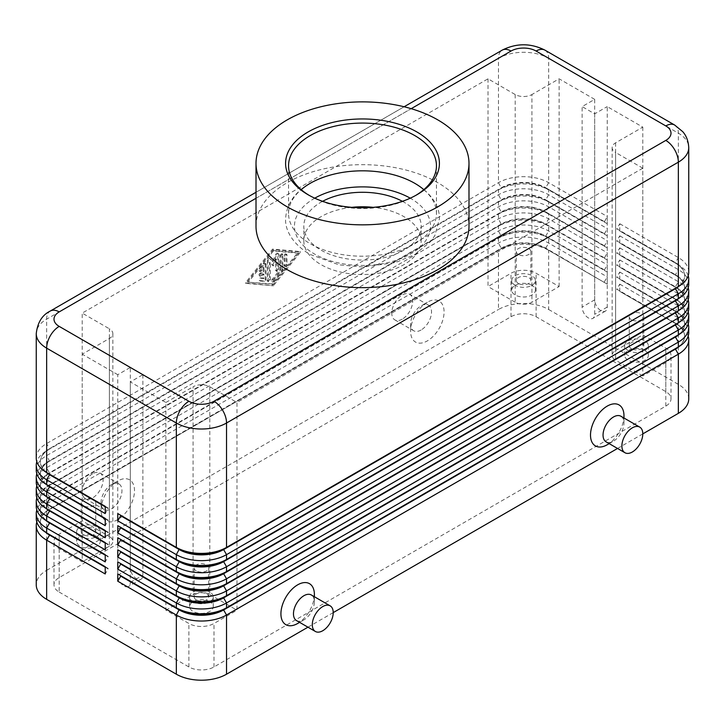 <?xml version="1.0" encoding="UTF-8"?>
<svg xmlns="http://www.w3.org/2000/svg" width="725" height="725" viewBox="0 0 725 725"><rect width="100%" height="100%" fill="white"/><g stroke="black" fill="none" stroke-linecap="round" stroke-linejoin="round"><path stroke-width="0.54" stroke-dasharray="3.62 2.72" d="M36.25 518.42A35.498 20.49 180 0 1 46.645 503.92L498.465 243.074A35.498 20.49 180 0 1 523.568 237.066A35.498 20.49 180 0 1 548.662 243.074L607.233 276.887L607.233 284.127L548.662 250.315A35.498 20.49 0 0 0 523.568 244.316A35.498 20.49 0 0 0 498.465 250.315L501.392 248.63A31.356 18.107 180 0 1 523.568 243.328A31.356 18.107 180 0 1 545.735 248.63L604.306 282.442L545.735 248.14A31.356 18.107 0 0 0 523.568 242.839A31.356 18.107 0 0 0 501.392 248.14L49.572 508.995A31.356 18.107 0 0 0 40.392 521.801A31.356 18.107 0 0 0 49.536 534.57M36.25 506.34A35.498 20.49 180 0 1 46.645 491.849L498.465 230.994A35.498 20.49 180 0 1 523.568 224.995A35.498 20.49 180 0 1 548.662 230.994L607.233 264.806L607.233 272.056L548.662 238.244L548.662 243.074L545.735 248.14L548.662 250.315L548.662 309.493A35.498 20.49 0 0 0 523.568 303.494A35.498 20.49 0 0 0 498.465 309.493L498.465 250.315L46.645 511.17A35.498 20.49 0 0 0 36.812 522.036M45.621 532.286A31.356 18.107 180 0 1 40.392 522.281A31.356 18.107 180 0 1 49.572 509.476L46.645 511.17L46.645 570.348A35.498 20.49 0 0 0 36.25 584.839M46.645 511.17L501.392 248.63L498.465 243.074L498.465 238.244L501.392 236.549A31.356 18.107 180 0 1 523.568 231.248A31.356 18.107 180 0 1 545.735 236.549L604.306 270.362L607.233 264.806M604.306 269.881L545.735 236.069A31.356 18.107 0 0 0 523.568 230.767A31.356 18.107 0 0 0 501.392 236.069L49.572 496.924A31.356 18.107 0 0 0 40.392 509.72A31.356 18.107 0 0 0 49.536 522.498M36.25 494.26A35.498 20.49 180 0 1 46.645 479.769L498.465 218.914A35.498 20.49 180 0 1 523.568 212.914A35.498 20.49 180 0 1 548.662 218.914L607.233 252.735L607.233 259.976L548.662 226.164L548.662 230.994L545.735 236.069L548.662 238.244A35.498 20.49 0 0 0 523.568 232.236A35.498 20.49 0 0 0 498.465 238.244L46.645 499.09A35.498 20.49 0 0 0 36.812 509.965M45.621 520.215A31.356 18.107 180 0 1 40.392 510.201A31.356 18.107 180 0 1 49.572 497.404L501.392 236.549L498.465 230.994L498.465 226.164L501.392 224.469A31.356 18.107 180 0 1 523.568 219.167A31.356 18.107 180 0 1 545.735 224.469L604.306 258.29L607.233 252.735M49.572 497.404L46.645 499.09L49.572 497.404L46.645 491.849L46.645 487.019A35.498 20.49 0 0 0 36.812 497.885M604.306 257.801L545.735 223.989A31.356 18.107 0 0 0 523.568 218.687A31.356 18.107 0 0 0 501.392 223.989L49.572 484.844A31.356 18.107 0 0 0 40.392 497.64A31.356 18.107 0 0 0 49.536 510.418M45.621 496.063A31.356 18.107 180 0 1 40.392 486.049A31.356 18.107 180 0 1 49.572 473.253L498.465 214.083A35.498 20.49 0 0 1 523.568 208.084A35.498 20.49 0 0 1 548.662 214.083L548.662 218.914L545.735 223.989L548.662 226.164A35.498 20.49 0 0 0 523.568 220.164A35.498 20.49 0 0 0 498.465 226.164L46.645 487.019L501.392 224.469L498.465 218.914L498.465 214.083L501.392 212.398A31.356 18.107 180 0 1 523.568 207.096A31.356 18.107 180 0 1 545.735 212.398L604.306 246.21L607.233 240.655L607.233 247.905L545.735 211.908A31.356 18.107 0 0 0 523.568 206.607A31.356 18.107 0 0 0 501.392 211.908L49.572 472.763A31.356 18.107 0 0 0 40.392 485.569A31.356 18.107 0 0 0 49.536 498.347M45.621 508.134A31.356 18.107 180 0 1 40.392 498.129A31.356 18.107 180 0 1 49.572 485.324L46.645 479.769L46.645 474.938A35.498 20.49 0 0 0 36.812 485.813M36.25 482.188A35.498 20.49 180 0 1 46.645 467.698L498.465 206.843A35.498 20.49 180 0 1 523.568 200.834A35.498 20.49 180 0 1 548.662 206.843L607.233 240.655M46.645 474.938L501.392 212.398L498.465 206.843L498.465 202.012L501.392 200.317A31.356 18.107 180 0 1 523.568 195.016A31.356 18.107 180 0 1 545.735 200.317L604.306 234.13L607.233 228.574L607.233 235.824L545.735 199.837A31.356 18.107 0 0 0 523.568 194.536A31.356 18.107 0 0 0 501.392 199.837L49.572 460.692A31.356 18.107 0 0 0 40.392 473.488A31.356 18.107 0 0 0 49.536 486.267M36.25 470.108A35.498 20.49 180 0 1 46.645 455.617L498.465 194.762A35.498 20.49 180 0 1 523.568 188.763A35.498 20.49 180 0 1 548.662 194.762L607.233 228.574M604.306 245.73L545.735 211.908L548.662 206.843L548.662 202.012A35.498 20.49 0 0 0 523.568 196.004A35.498 20.49 0 0 0 498.465 202.012L46.645 462.867A35.498 20.49 0 0 0 36.812 473.733M45.621 483.983A31.356 18.107 180 0 1 40.392 473.978A31.356 18.107 180 0 1 49.572 461.173L501.392 200.317L498.465 194.762L498.465 189.932L501.392 188.246A31.356 18.107 180 0 1 523.568 182.936A31.356 18.107 180 0 1 545.735 188.246L604.306 222.058L607.233 216.503L607.233 223.744L545.735 187.757A31.356 18.107 0 0 0 523.568 182.455A31.356 18.107 0 0 0 501.392 187.757L49.572 448.612A31.356 18.107 0 0 0 40.392 461.417A31.356 18.107 0 0 0 49.536 474.186M49.572 461.173L46.645 462.867L49.572 461.173L46.645 455.617L46.645 450.787A35.498 20.49 0 0 0 36.812 461.653M36.25 458.037A35.498 20.49 180 0 1 46.645 443.537L498.465 182.691A35.498 20.49 180 0 1 523.568 176.683A35.498 20.49 180 0 1 548.662 182.691L607.233 216.503M604.306 233.649L545.735 199.837L548.662 194.762L548.662 189.932A35.498 20.49 0 0 0 523.568 183.933A35.498 20.49 0 0 0 498.465 189.932L46.645 450.787L501.392 188.246L498.465 182.691L498.465 58.299L46.645 319.154A35.498 20.49 0 0 0 36.25 333.645M45.621 471.903A31.356 18.107 180 0 1 40.392 461.897A31.356 18.107 180 0 1 49.572 449.092L46.645 443.537L46.645 319.154A17.753 10.25 60 0 1 50.324 311.025M688.188 336.065A35.498 20.49 0 0 0 678.355 325.19L619.784 291.377L619.784 284.127L616.857 289.202L675.428 323.015A31.356 18.107 180 0 1 684.608 335.82A31.356 18.107 180 0 1 675.464 348.598M619.784 284.127L678.355 317.949A35.498 20.49 180 0 1 688.75 332.44M679.379 346.314A31.356 18.107 0 0 0 684.608 336.3A31.356 18.107 0 0 0 675.428 323.504L619.784 291.377M688.188 323.984A35.498 20.49 0 0 0 678.355 313.118L619.784 279.297L619.784 272.056L616.857 277.122L675.428 310.943A31.356 18.107 180 0 1 684.608 323.74A31.356 18.107 180 0 1 675.464 336.518M619.784 272.056L678.355 305.868A35.498 20.49 180 0 1 688.75 320.359M679.379 334.234A31.356 18.107 0 0 0 684.608 324.229A31.356 18.107 0 0 0 675.428 311.424L619.784 279.297M688.188 311.904A35.498 20.49 0 0 0 678.355 301.038L619.784 267.226L619.784 259.976L616.857 265.051L675.428 298.863A31.356 18.107 180 0 1 684.608 311.668A31.356 18.107 180 0 1 675.464 324.438M619.784 259.976L678.355 293.788A35.498 20.49 180 0 1 688.75 308.288M679.379 322.154A31.356 18.107 0 0 0 684.608 312.149A31.356 18.107 0 0 0 675.428 299.343L619.784 267.226M688.188 299.833A35.498 20.49 0 0 0 678.355 288.958L619.784 255.146L619.784 247.905L616.857 252.971L675.428 286.792A31.356 18.107 180 0 1 684.608 299.588A31.356 18.107 180 0 1 675.464 312.366M619.784 247.905L678.355 281.717A35.498 20.49 180 0 1 688.75 296.208M679.379 310.083A31.356 18.107 0 0 0 684.608 300.068A31.356 18.107 0 0 0 675.428 287.272L619.784 255.146M688.188 287.752A35.498 20.49 0 0 0 678.355 276.887L619.784 243.074L619.784 235.824L616.857 240.899L675.428 274.712A31.356 18.107 180 0 1 684.608 287.508A31.356 18.107 180 0 1 675.464 300.286M619.784 235.824L678.355 269.637A35.498 20.49 180 0 1 688.75 284.127M679.379 298.002A31.356 18.107 0 0 0 684.608 287.997A31.356 18.107 0 0 0 675.428 275.192L619.784 243.074M688.188 275.681A35.498 20.49 0 0 0 678.355 264.806L619.784 230.994L619.784 223.744L616.857 228.819L675.428 262.631A31.356 18.107 180 0 1 684.608 275.437A31.356 18.107 180 0 1 675.464 288.215M619.784 223.744L678.355 257.565A35.498 20.49 180 0 1 688.75 272.056M679.379 285.931A31.356 18.107 0 0 0 684.608 275.917A31.356 18.107 0 0 0 675.428 263.121L619.784 230.994M209.806 386.778L209.806 594.5A11.836 6.833 0 0 0 201.432 592.497A11.836 6.833 0 0 0 193.067 594.5L193.067 386.778A11.836 6.833 0 0 1 201.432 384.776A11.836 6.833 0 0 1 209.806 386.778L236.993 402.475L236.993 610.196L213.984 623.482A17.753 10.25 180 0 1 188.89 623.482L165.88 610.196L165.88 402.475L130.319 381.948L142.87 374.698L130.319 367.457L117.767 374.698L117.767 575.179A8.872 5.12 -120 0 0 121.637 584.105A8.872 5.12 -120 0 0 128.479 586.489A8.872 5.12 -120 0 0 130.319 582.42L130.319 381.948M612.136 147.664L612.136 355.386A11.836 6.833 0 0 0 614.619 359.573A11.836 6.833 0 0 0 615.597 360.216L615.597 152.495A11.836 6.833 0 0 1 612.136 147.664A11.836 6.833 0 0 1 615.597 142.834L642.794 127.129L607.233 106.602L607.233 307.074A8.872 5.12 60 0 1 605.393 311.143A8.872 5.12 60 0 1 598.56 308.759A8.872 5.12 60 0 1 594.681 299.833L594.681 99.361L582.13 106.602L594.681 113.852L607.233 106.602M615.597 142.834L615.597 350.556A11.836 6.833 0 0 0 612.136 355.386M112.864 333.645L112.864 541.367A11.836 6.833 0 0 0 109.403 536.527L109.403 328.815A11.836 6.833 0 0 1 112.864 333.645A11.836 6.833 0 0 1 109.403 338.475L82.206 354.172L82.206 561.893L59.196 548.607A17.753 10.25 180 0 1 54.003 541.367A17.753 10.25 180 0 1 55.109 537.796A17.753 10.25 180 0 1 59.196 534.117L82.206 520.831L109.403 536.527M109.403 338.475L109.403 546.197A11.836 6.833 0 0 0 112.864 541.367M515.194 94.531L515.194 302.243A11.836 6.833 0 0 0 523.568 304.246A11.836 6.833 0 0 0 531.933 302.243L531.933 94.531A11.836 6.833 0 0 1 523.568 96.525A11.836 6.833 0 0 1 515.194 94.531L488.007 78.826L82.206 313.109L109.403 328.815M83.339 534.669A7.277 4.196 180 0 1 81.209 531.697A7.277 4.196 180 0 1 85.695 527.818A7.277 4.196 180 0 1 93.625 528.733A7.277 4.196 180 0 1 95.754 531.697A7.277 4.196 180 0 1 91.268 535.585A7.277 4.196 180 0 1 83.339 534.669M83.339 505.688A7.277 4.196 180 0 1 81.209 502.715A7.277 4.196 180 0 1 85.695 498.836A7.277 4.196 180 0 1 93.625 499.743A7.277 4.196 180 0 1 95.754 502.715A7.277 4.196 180 0 1 91.268 506.594A7.277 4.196 180 0 1 83.339 505.688M96.851 536.527A11.836 6.833 0 0 0 83.955 535.05A11.836 6.833 0 0 0 76.651 541.367A11.836 6.833 0 0 0 80.113 546.197A11.836 6.833 0 0 0 93.008 547.674A11.836 6.833 0 0 0 100.313 541.367A11.836 6.833 0 0 0 96.851 536.527M80.113 536.527A11.836 6.833 180 0 1 76.651 531.697A11.836 6.833 180 0 1 79.134 527.51A11.836 6.833 180 0 1 96.851 526.867A11.836 6.833 180 0 1 100.313 531.697A11.836 6.833 180 0 1 93.008 538.013A11.836 6.833 180 0 1 80.113 536.527M631.375 348.689A7.277 4.196 180 0 1 629.246 345.725A7.277 4.196 180 0 1 633.732 341.837A7.277 4.196 180 0 1 641.661 342.753A7.277 4.196 180 0 1 643.791 345.725A7.277 4.196 180 0 1 639.305 349.604A7.277 4.196 180 0 1 631.375 348.689M631.375 319.707A7.277 4.196 180 0 1 629.246 316.734A7.277 4.196 180 0 1 633.732 312.856A7.277 4.196 180 0 1 641.661 313.771A7.277 4.196 180 0 1 643.791 316.734A7.277 4.196 180 0 1 639.305 320.613A7.277 4.196 180 0 1 631.375 319.707M644.888 350.556A11.836 6.833 0 0 0 631.992 349.069A11.836 6.833 0 0 0 624.687 355.386A11.836 6.833 0 0 0 628.149 360.216A11.836 6.833 0 0 0 641.045 361.693A11.836 6.833 0 0 0 648.349 355.386A11.836 6.833 0 0 0 644.888 350.556M628.149 350.556A11.836 6.833 180 0 1 624.687 345.725A11.836 6.833 180 0 1 631.992 339.409A11.836 6.833 180 0 1 644.888 340.895A11.836 6.833 180 0 1 645.866 341.529A11.836 6.833 180 0 1 648.349 345.725A11.836 6.833 180 0 1 641.045 352.033A11.836 6.833 180 0 1 628.149 350.556M196.294 599.883A7.277 4.196 180 0 1 194.164 596.911A7.277 4.196 180 0 1 198.65 593.032A7.277 4.196 180 0 1 206.58 593.947A7.277 4.196 180 0 1 208.709 596.911A7.277 4.196 180 0 1 204.223 600.798A7.277 4.196 180 0 1 196.294 599.883M196.294 570.901A7.277 4.196 180 0 1 194.164 567.929A7.277 4.196 180 0 1 198.65 564.05A7.277 4.196 180 0 1 206.58 564.956A7.277 4.196 180 0 1 208.709 567.929A7.277 4.196 180 0 1 204.223 571.808A7.277 4.196 180 0 1 196.294 570.901M209.806 601.741A11.836 6.833 0 0 0 196.91 600.264A11.836 6.833 0 0 0 189.606 606.571A11.836 6.833 0 0 0 193.067 611.411A11.836 6.833 0 0 0 205.963 612.888A11.836 6.833 0 0 0 213.268 606.571A11.836 6.833 0 0 0 209.806 601.741M193.067 601.741A11.836 6.833 180 0 1 189.606 596.911A11.836 6.833 180 0 1 196.91 590.603A11.836 6.833 180 0 1 209.806 592.08A11.836 6.833 180 0 1 213.268 596.911A11.836 6.833 180 0 1 205.963 603.227A11.836 6.833 180 0 1 193.067 601.741M518.42 283.475A7.277 4.196 180 0 1 516.291 280.512A7.277 4.196 180 0 1 520.777 276.633A7.277 4.196 180 0 1 528.706 277.539A7.277 4.196 180 0 1 530.836 280.512A7.277 4.196 180 0 1 526.35 284.39A7.277 4.196 180 0 1 518.42 283.475M518.42 254.493A7.277 4.196 180 0 1 516.291 251.521A7.277 4.196 180 0 1 520.777 247.642A7.277 4.196 180 0 1 528.706 248.557A7.277 4.196 180 0 1 530.836 251.521A7.277 4.196 180 0 1 526.35 255.408A7.277 4.196 180 0 1 518.42 254.493M531.933 285.342A11.836 6.833 0 0 0 519.037 283.856A11.836 6.833 0 0 0 511.732 290.172A11.836 6.833 0 0 0 515.194 295.002A11.836 6.833 0 0 0 528.09 296.48A11.836 6.833 0 0 0 535.394 290.172A11.836 6.833 0 0 0 531.933 285.342M515.194 285.342A11.836 6.833 180 0 1 511.732 280.512A11.836 6.833 180 0 1 519.037 274.195A11.836 6.833 180 0 1 531.933 275.681A11.836 6.833 180 0 1 535.394 280.512A11.836 6.833 180 0 1 528.09 286.819A11.836 6.833 180 0 1 515.194 285.342M404.115 106.765L256.007 192.279L404.115 106.765M111.487 484.599L117.767 480.983A23.662 13.666 120 0 0 101.029 509.965A23.662 13.666 120 0 0 117.767 519.626A23.662 13.666 120 0 0 134.497 490.644A23.662 13.666 120 0 0 117.767 480.983L111.487 484.599A14.79 8.537 120 0 0 101.029 502.715A14.79 8.537 120 0 0 104.092 509.485A14.79 8.537 120 0 0 111.487 508.76A14.79 8.537 120 0 0 121.157 495.719A14.79 8.537 120 0 0 118.891 483.874A14.79 8.537 120 0 0 111.487 484.599M92.664 473.733A14.79 8.537 120 0 0 83.003 486.765A14.79 8.537 120 0 0 85.269 498.619A14.79 8.537 120 0 0 92.664 497.885A14.79 8.537 120 0 0 102.325 484.853A14.79 8.537 120 0 0 100.059 472.999A14.79 8.537 120 0 0 92.664 473.733M421.071 330.02A14.79 8.537 -60 0 1 413.676 330.754A14.79 8.537 -60 0 1 410.613 323.984A14.79 8.537 -60 0 1 421.071 305.868L421.071 305.868A14.79 8.537 -60 0 1 428.466 305.134A14.79 8.537 -60 0 1 430.732 316.988A14.79 8.537 -60 0 1 421.071 330.02M427.342 302.243L427.342 302.243A23.662 13.666 120 0 0 410.613 331.234A23.662 13.666 120 0 0 427.342 340.895A23.662 13.666 120 0 0 444.081 311.904A23.662 13.666 120 0 0 427.342 302.243L421.071 305.868M402.239 319.154A14.79 8.537 -60 0 1 394.844 319.888A14.79 8.537 -60 0 1 392.578 308.034A14.79 8.537 -60 0 1 402.239 295.002A14.79 8.537 -60 0 1 409.634 294.268A14.79 8.537 -60 0 1 411.909 306.122A14.79 8.537 -60 0 1 402.239 319.154M296.534 620.591A14.79 8.537 120 0 0 303.929 619.857L303.929 619.857A14.79 8.537 120 0 0 314.387 601.741A14.79 8.537 120 0 0 311.324 594.971M314.387 594.5A23.662 13.666 -60 0 1 297.658 623.482M620.908 416.241A14.79 8.537 -60 0 1 623.971 423.01A14.79 8.537 -60 0 1 613.513 441.126L613.513 441.126A14.79 8.537 -60 0 1 606.109 441.86M609.181 443.627L613.513 441.126L609.181 443.627M623.971 415.769A23.662 13.666 -60 0 1 607.233 444.751M351.806 207.332A58.689 33.885 0 0 0 321.003 216.693A58.689 33.885 0 0 0 303.811 240.655A58.689 33.885 0 0 0 340.043 271.957A58.689 33.885 0 0 0 403.997 264.616A58.689 33.885 0 0 0 421.189 240.655A58.689 33.885 0 0 0 373.194 207.332M402.411 201.323A58.689 33.885 180 0 1 421.189 226.164A58.689 33.885 180 0 1 403.997 250.125A58.689 33.885 180 0 1 340.043 257.466A58.689 33.885 180 0 1 303.811 226.164A58.689 33.885 180 0 1 321.003 202.203A58.689 33.885 180 0 1 322.589 201.323M415.824 195.36A73.95 42.693 180 0 1 414.791 195.968L414.791 195.968A73.95 42.693 180 0 1 310.209 195.968A73.95 42.693 180 0 1 309.176 195.36M416.884 194.762L414.791 195.968L416.884 194.762M423.817 189.642A73.95 42.693 180 0 1 436.45 213.512A73.95 42.693 180 0 1 414.791 243.709A73.95 42.693 180 0 1 310.209 243.709A73.95 42.693 180 0 1 288.55 213.512A73.95 42.693 180 0 1 301.183 189.642M256.007 226.164A106.493 61.48 180 0 1 287.2 182.682A106.493 61.48 180 0 1 403.254 169.36A106.493 61.48 180 0 1 468.993 226.164M142.87 374.698L142.87 575.179A8.872 5.12 60 0 1 142.78 576.33A8.872 5.12 60 0 1 141.031 579.239A8.872 5.12 60 0 1 134.188 576.864A8.872 5.12 60 0 1 130.319 567.929L130.319 367.457M59.196 592.08L188.89 666.955A17.753 10.25 0 0 0 213.984 666.955L665.804 406.109A17.753 10.25 0 0 0 670.997 398.859A17.753 10.25 0 0 0 665.804 391.618L536.11 316.734A17.753 10.25 0 0 0 511.016 316.734L59.196 577.589A17.753 10.25 0 0 0 54.003 584.839A17.753 10.25 0 0 0 59.196 592.08L59.196 548.607M117.767 374.698L82.206 354.172M594.681 113.852L594.681 314.324A8.872 5.12 60 0 1 592.842 318.384A8.872 5.12 60 0 1 586.008 316.009A8.872 5.12 60 0 1 582.13 307.074L582.13 106.602M594.681 99.361L559.12 78.826L531.933 94.531M615.597 350.556L642.794 334.85L665.804 348.136A17.753 10.25 180 0 1 669.891 351.815A17.753 10.25 180 0 1 670.997 355.386A17.753 10.25 180 0 1 665.804 362.627L642.794 375.913L642.794 168.191L615.597 152.495M642.794 168.191L236.993 402.475M165.88 402.475L193.067 386.778M272.555 285.333L299.751 251.521L272.555 249.11L245.358 282.922L273.388 285.813L246.201 283.403L273.388 249.599L300.585 252.001L273.388 285.813M488.007 78.826L488.007 286.547L511.016 273.262A17.753 10.25 180 0 1 536.11 273.262L559.12 286.547L531.933 302.243M515.194 302.243L488.007 286.547M109.403 546.197L82.206 561.893M642.794 375.913L615.597 360.216M642.794 127.129L642.794 334.85M209.806 594.5L236.993 610.196M559.12 286.547L559.12 78.826M165.88 610.196L193.067 594.5M82.206 520.831L82.206 313.109M674.676 125.044A17.753 10.25 -60 0 1 678.355 133.173L678.355 257.565L675.428 262.631L678.355 264.806L675.428 263.121L678.355 264.806L678.355 269.637L675.428 274.712L678.355 276.887L675.428 275.192L678.355 276.887L678.355 281.717L675.428 286.792L678.355 288.958L675.428 287.272L678.355 288.958L678.355 293.788L675.428 298.863L678.355 301.038L675.428 299.343L678.355 301.038L678.355 305.868L675.428 311.424L678.355 313.118L675.428 311.424M548.662 309.493L678.355 384.368L678.355 325.19L675.428 323.504L678.355 317.949L678.355 313.118M616.857 229.299L616.857 228.819M616.857 241.38L616.857 240.899M616.857 253.46L616.857 252.971M616.857 265.531L616.857 265.051M616.857 277.612L616.857 277.122M688.75 398.859A35.498 20.49 0 0 0 678.355 384.368M642.794 433.885L617.546 448.458M333.219 612.616L307.962 627.188M616.857 289.683L616.857 289.202M607.233 223.744L604.306 222.058M105.216 506.82L108.143 508.515L105.216 513.581M604.306 221.578L545.735 187.757L548.662 182.691L548.662 58.299A35.498 20.49 0 0 0 523.568 52.291A35.498 20.49 0 0 0 498.465 58.299A17.753 10.25 -120 0 1 502.135 50.17M105.216 506.34L108.143 508.026L105.216 506.34M607.233 235.824L604.306 234.13M105.216 518.901L108.143 520.586L105.216 525.661M105.216 518.411L108.143 520.106L105.216 518.411M607.233 247.905L604.306 246.21M105.216 530.972L108.143 532.667L105.216 537.742M105.216 530.492L108.143 532.186L105.216 530.492M607.233 259.976L604.306 258.29M105.216 543.052L108.143 544.747L105.216 549.813M105.216 542.572L108.143 544.257L105.216 542.572M607.233 272.056L604.306 270.362M105.216 555.132L108.143 556.818L105.216 561.893M105.216 554.643L108.143 556.338L105.216 554.643M108.143 508.515L108.143 508.026M108.143 520.586L108.143 520.106M108.143 532.667L108.143 532.186M108.143 544.747L108.143 544.257M108.143 556.818L108.143 556.338M607.233 284.127L604.306 282.442M105.216 567.204L108.143 568.898L105.216 573.964M46.645 570.348L498.465 309.493M604.306 281.962L607.233 276.887M105.216 566.723L108.143 568.409L105.216 566.723M108.143 568.898L108.143 568.409M266.075 264.417L266.075 279.451A1.477 0.852 -60 0 1 264.498 281.4L260.32 281.028A1.477 0.852 -60 0 1 260.103 280.965A1.477 0.852 -60 0 1 260.012 279.424A1.477 0.852 -60 0 1 261.362 278.337L263.982 278.563L263.982 274.349L260.837 276.162A1.477 0.852 -60 0 1 260.103 276.234A1.477 0.852 -60 0 1 259.876 275.047A1.477 0.852 -60 0 1 260.837 273.742L263.982 271.929L263.982 267.715L261.362 270.96A1.477 0.852 -60 0 1 260.103 271.503A1.477 0.852 -60 0 1 260.32 269.473L264.498 264.272A1.477 0.852 -60 0 1 265.767 263.737A1.477 0.852 -60 0 1 266.075 264.417L265.232 263.927A1.477 0.852 120 0 0 264.924 263.257A1.477 0.852 120 0 0 263.664 263.791L259.487 268.993A1.477 0.852 120 0 0 259.269 271.014A1.477 0.852 120 0 0 260.529 270.479L263.139 267.226L263.139 271.449L260.003 273.262A1.477 0.852 120 0 0 259.042 274.567A1.477 0.852 120 0 0 259.269 275.754A1.477 0.852 120 0 0 260.003 275.672L263.139 273.869L263.139 278.083L260.529 277.856A1.477 0.852 120 0 0 259.178 278.944A1.477 0.852 120 0 0 259.269 280.484A1.477 0.852 120 0 0 259.487 280.548L263.664 280.919A1.477 0.852 120 0 0 265.232 278.971L265.232 263.927M263.139 278.083L263.982 278.563M263.139 273.869L263.982 274.349M263.139 271.449L263.982 271.929M263.139 267.226L263.982 267.715M284.064 265.359A1.477 0.852 120 0 0 284.363 266.039A1.477 0.852 120 0 0 285.505 265.64A1.477 0.852 120 0 0 286.148 264.154L286.148 254.593A1.477 0.852 120 0 0 285.849 253.913A1.477 0.852 120 0 0 284.708 254.312A1.477 0.852 120 0 0 284.064 255.798L284.064 265.359L284.898 265.848L284.898 256.278A1.477 0.852 -60 0 1 285.541 254.792A1.477 0.852 -60 0 1 286.683 254.393A1.477 0.852 -60 0 1 286.991 255.073L286.991 264.634A1.477 0.852 -60 0 1 286.339 266.129A1.477 0.852 -60 0 1 285.206 266.519A1.477 0.852 -60 0 1 284.898 265.848M298.492 253.215L273.388 284.417L248.294 282.197L273.388 250.995L298.492 253.215L297.658 252.735L272.555 283.937L273.388 284.417M272.555 283.937L248.294 282.197M247.452 281.717L272.555 250.506L273.388 250.995M272.555 250.506L297.658 252.735M299.751 251.521L300.585 252.001M245.358 282.922L246.201 283.403M272.555 249.11L273.388 249.599M281.445 270.652A1.477 0.852 120 0 0 281.971 269.31L281.971 254.267A1.477 0.852 120 0 0 281.663 253.596A1.477 0.852 120 0 0 280.521 253.986A1.477 0.852 120 0 0 279.877 255.481L279.877 269.818L272.029 279.569A1.477 0.852 120 0 0 271.812 281.59A1.477 0.852 120 0 0 273.08 281.055L281.445 270.652L282.279 271.141L273.914 281.536A1.477 0.852 -60 0 1 272.654 282.079A1.477 0.852 -60 0 1 272.872 280.049L280.711 270.298L280.711 255.961A1.477 0.852 -60 0 1 281.354 254.475A1.477 0.852 -60 0 1 282.496 254.076A1.477 0.852 -60 0 1 282.804 254.756L282.804 269.791A1.477 0.852 -60 0 1 282.279 271.141M279.877 269.818L280.711 270.298M275.69 270.189A1.477 0.852 120 0 0 275.998 270.869A1.477 0.852 120 0 0 277.14 270.47A1.477 0.852 120 0 0 277.784 268.984L277.784 253.895A1.477 0.852 120 0 0 277.476 253.224A1.477 0.852 120 0 0 275.899 254.267L272.555 261.372L269.211 258.127A1.477 0.852 120 0 0 269.111 258.055A1.477 0.852 120 0 0 267.969 258.453A1.477 0.852 120 0 0 267.326 259.94L267.326 280.548A1.477 0.852 120 0 0 267.634 281.218A1.477 0.852 120 0 0 268.776 280.829A1.477 0.852 120 0 0 269.419 279.333L269.419 262.368L272.555 265.404L275.69 258.743L275.69 270.189L276.533 270.679L276.533 259.224L273.388 265.894L270.253 262.849L270.253 279.823A1.477 0.852 -60 0 1 269.609 281.309A1.477 0.852 -60 0 1 268.468 281.708A1.477 0.852 -60 0 1 268.159 281.028L268.159 260.42A1.477 0.852 -60 0 1 268.812 258.934A1.477 0.852 -60 0 1 269.945 258.535A1.477 0.852 -60 0 1 270.044 258.608L273.388 261.852L276.742 254.747A1.477 0.852 -60 0 1 278.318 253.705A1.477 0.852 -60 0 1 278.618 254.384L278.618 269.464A1.477 0.852 -60 0 1 277.974 270.96A1.477 0.852 -60 0 1 276.832 271.349A1.477 0.852 -60 0 1 276.533 270.679M275.69 258.743L276.533 259.224M272.555 265.404L273.388 265.894M269.419 262.368L270.253 262.849M272.555 261.372L273.388 261.852M314.759 198.179A68.041 39.277 0 0 0 314.387 253.94A68.041 39.277 0 0 0 410.613 253.94A68.041 39.277 0 0 0 410.613 198.387A68.041 39.277 0 0 0 410.241 198.179M46.645 499.09L46.645 503.92L49.572 509.476M46.645 462.867L46.645 467.698L49.572 473.253M117.767 575.179L130.319 567.929M130.319 582.42L142.87 575.179M188.89 666.955L188.89 623.482M607.233 307.074L594.681 314.324M594.681 299.833L582.13 307.074M256.007 198.278L411.193 108.677M544.992 50.17A17.753 10.25 -60 0 1 548.662 58.299L678.355 133.173A35.498 20.49 0 0 1 688.75 147.664M213.984 666.955L213.984 623.482M59.196 577.589L59.196 534.117M511.016 316.734L511.016 273.262M536.11 316.734L536.11 273.262M665.804 391.618L665.804 348.136M665.804 406.109L665.804 362.627M265.232 278.971L266.075 279.451M263.664 280.919L264.498 281.4M259.487 280.548L260.32 281.028M260.529 277.856L261.362 278.337M260.003 275.672L260.837 276.162M260.003 273.262L260.837 273.742M260.529 270.479L261.362 270.96M259.487 268.993L260.32 269.473M263.664 263.791L264.498 264.272M286.148 264.154L286.991 264.634M284.064 255.798L284.898 256.278M286.148 254.593L286.991 255.073M281.971 269.31L282.804 269.791M273.08 281.055L273.914 281.536M272.029 279.569L272.872 280.049M279.877 255.481L280.711 255.961M281.971 254.267L282.804 254.756M277.784 268.984L278.618 269.464M269.419 279.333L270.253 279.823M267.326 280.548L268.159 281.028M267.326 259.94L268.159 260.42M269.211 258.127L270.044 258.608M275.899 254.267L276.742 254.747M277.784 253.895L278.618 254.384M407.785 179.764L415.044 183.452C433.441 194.336 439.885 208.537 439.413 218.914L434.837 235.589L430.813 241.407L414.782 254.529L395.533 262.532L363.252 267.072L339.11 264.861L309.956 254.375C291.35 243.346 285.097 229.073 285.587 218.914C286.647 201.858 297.196 188.808 317.215 179.764M49.572 485.324L46.645 487.019M49.572 449.092L46.645 450.787M81.209 531.697L81.209 502.715M76.651 541.367L76.651 531.697M629.246 345.725L629.246 316.734M624.687 355.386L624.687 345.725M194.164 596.911L194.164 567.929M189.606 606.571L189.606 596.911M516.291 280.512L516.291 251.521M511.732 290.172L511.732 280.512M101.029 502.715L101.029 509.965M85.269 498.619L104.092 509.485M410.613 323.984L410.613 331.234M394.844 319.888L413.676 330.754M303.929 619.857L299.597 622.358M314.387 601.741L314.387 596.738M623.971 423.01L623.971 418.008M421.189 240.655L421.189 226.164M436.45 165.78L436.45 213.512M141.031 579.239L128.479 586.489M605.393 311.143L592.842 318.384M288.55 165.78L288.55 213.512M310.209 195.968L308.116 194.762M303.811 240.655L303.811 226.164M428.466 305.134L409.634 294.268M100.059 472.999L118.891 483.874M535.394 280.512L535.394 290.172M530.836 251.521L530.836 280.512M213.268 596.911L213.268 606.571M208.709 567.929L208.709 596.911M648.349 345.725L648.349 355.386M643.791 316.734L643.791 345.725M100.313 531.697L100.313 541.367M95.754 502.715L95.754 531.697M54.003 584.839L54.003 541.367M670.997 398.859L670.997 355.386M684.608 275.437L684.608 275.917M684.608 287.508L684.608 287.997M684.608 299.588L684.608 300.068M684.608 311.668L684.608 312.149M684.608 323.74L684.608 324.229M675.428 323.504L678.355 325.19M684.608 335.82L684.608 336.3M40.392 461.417L40.392 461.897M40.392 473.488L40.392 473.978M40.392 485.569L40.392 486.049M40.392 497.64L40.392 498.129M40.392 509.72L40.392 510.201M40.392 521.801L40.392 522.281M259.269 280.484L260.103 280.965M259.269 275.754L260.103 276.234M259.269 271.014L260.103 271.503M264.924 263.257L265.767 263.737M284.363 266.039L285.206 266.519M285.849 253.913L286.683 254.393M271.812 281.59L272.654 282.079M281.663 253.596L282.496 254.076M275.998 270.869L276.832 271.349M267.634 281.218L268.468 281.708M269.111 258.055L269.945 258.535M277.476 253.224L278.318 253.705"/><path stroke-width="1.09" d="M49.536 534.57A31.356 18.107 0 0 0 49.572 534.597L46.645 532.911A35.498 20.49 180 0 1 36.25 518.42L36.25 513.59A35.498 20.49 0 0 0 46.645 528.081L105.216 561.893L105.216 554.643L46.645 520.831A35.498 20.49 180 0 1 36.25 506.34L36.25 501.51A35.498 20.49 0 0 0 46.645 516.001L105.216 549.813L105.216 542.572L46.645 508.751A35.498 20.49 180 0 1 36.25 494.26L36.25 489.429A35.498 20.49 0 0 0 46.645 503.92L105.216 537.742L105.216 530.492L46.645 496.679A35.498 20.49 180 0 1 36.25 482.188L36.25 477.358A35.498 20.49 0 0 0 46.645 491.849L105.216 525.661L105.216 518.411L46.645 484.599A35.498 20.49 180 0 1 36.25 470.108L36.25 465.278A35.498 20.49 0 0 0 46.645 479.769L105.216 513.581L105.216 506.34L46.645 472.528A35.498 20.49 180 0 1 36.25 458.037L36.25 333.645A35.498 20.49 0 0 0 46.645 348.136A17.753 10.25 -60 0 1 50.324 335.766A17.753 10.25 -60 0 1 59.196 326.395A17.753 10.25 180 0 1 59.196 311.904L256.007 198.278M36.812 522.036A35.498 20.49 0 0 0 36.25 525.661L36.25 584.839A35.498 20.49 0 0 0 46.645 599.33L46.645 540.152L105.216 573.964L105.216 566.723L46.645 532.911L46.645 528.081L49.572 523.006A31.356 18.107 180 0 1 45.621 520.215M49.536 522.498A31.356 18.107 0 0 0 49.572 522.526L46.645 520.831L46.645 516.001L49.572 510.926A31.356 18.107 180 0 1 45.621 508.134M36.812 509.965A35.498 20.49 0 0 0 36.25 513.59M49.536 510.418A31.356 18.107 0 0 0 49.572 510.445L46.645 508.751L46.645 503.92L49.572 498.854A31.356 18.107 180 0 1 45.621 496.063M36.812 497.885A35.498 20.49 0 0 0 36.25 501.51M49.536 498.347A31.356 18.107 0 0 0 49.572 498.365L46.645 496.679L46.645 491.849L49.572 486.774A31.356 18.107 180 0 1 45.621 483.983M36.812 485.813A35.498 20.49 0 0 0 36.25 489.429M49.536 486.267A31.356 18.107 0 0 0 49.572 486.294L46.645 484.599L46.645 479.769L49.572 474.703A31.356 18.107 180 0 1 45.621 471.903M36.812 473.733A35.498 20.49 0 0 0 36.25 477.358M49.536 474.186A31.356 18.107 0 0 0 49.572 474.213L46.645 472.528L46.645 348.136L176.338 423.01A17.753 10.25 -60 0 1 180.008 410.64A17.753 10.25 -60 0 1 188.89 401.269L59.196 326.395M36.812 461.653A35.498 20.49 0 0 0 36.25 465.278M675.464 348.598A31.356 18.107 180 0 1 675.428 348.616L223.608 609.471A31.356 18.107 180 0 1 201.432 614.773A31.356 18.107 180 0 1 179.265 609.471L117.767 573.964L117.767 581.214L176.338 615.027A35.498 20.49 0 0 0 201.432 621.035A35.498 20.49 0 0 0 226.535 615.027L678.355 354.172A35.498 20.49 0 0 0 688.75 339.681L688.75 398.859A35.498 20.49 0 0 1 678.355 413.35L642.794 433.885M117.767 581.214L120.694 576.139L179.265 609.961A31.356 18.107 0 0 0 201.432 615.262A31.356 18.107 0 0 0 223.608 609.961L226.535 607.786A35.498 20.49 180 0 1 201.432 613.785A35.498 20.49 180 0 1 176.338 607.786L117.767 573.964M675.464 336.518A31.356 18.107 180 0 1 675.428 336.545L226.535 595.705A35.498 20.49 180 0 1 201.432 601.705A35.498 20.49 180 0 1 176.338 595.705L117.767 561.893L117.767 569.134L176.338 602.955L176.338 607.786L179.265 609.471L176.338 615.027L176.338 674.205A35.498 20.49 0 0 0 201.432 680.204A35.498 20.49 0 0 0 226.535 674.205L226.535 615.027L223.608 609.961L675.428 349.106A31.356 18.107 0 0 0 679.379 346.314M675.464 300.286A31.356 18.107 180 0 1 675.428 300.313L226.535 559.473A35.498 20.49 180 0 1 201.432 565.482A35.498 20.49 180 0 1 176.338 559.473L117.767 525.661L117.767 532.911L176.338 566.723A35.498 20.49 0 0 0 201.432 572.723A35.498 20.49 0 0 0 226.535 566.723L678.355 305.868A35.498 20.49 0 0 0 688.75 291.377L688.75 296.208A35.498 20.49 180 0 1 678.355 310.699L226.535 571.554A35.498 20.49 180 0 1 201.432 577.553A35.498 20.49 180 0 1 176.338 571.554L117.767 537.742L117.767 544.982L176.338 578.795A35.498 20.49 0 0 0 201.432 584.803A35.498 20.49 0 0 0 226.535 578.795L678.355 317.949A35.498 20.49 0 0 0 688.75 303.449L688.75 308.288A35.498 20.49 180 0 1 678.355 322.779L226.535 583.625A35.498 20.49 180 0 1 201.432 589.633A35.498 20.49 180 0 1 176.338 583.625L117.767 549.813L117.767 557.063L176.338 590.875A35.498 20.49 0 0 0 201.432 596.874A35.498 20.49 0 0 0 226.535 590.875L678.355 330.02A35.498 20.49 0 0 0 688.75 315.529L688.75 320.359A35.498 20.49 180 0 1 678.355 334.85L226.535 595.705L226.535 590.875L223.608 585.8L675.428 324.954A31.356 18.107 0 0 0 679.379 322.154M675.464 288.215A31.356 18.107 180 0 1 675.428 288.233L226.535 547.402A35.498 20.49 180 0 1 201.432 553.402A35.498 20.49 180 0 1 176.338 547.402L117.767 513.581L117.767 520.831L176.338 554.643A35.498 20.49 0 0 0 201.432 560.652A35.498 20.49 0 0 0 226.535 554.643L678.355 293.788A35.498 20.49 0 0 0 688.75 279.297L688.75 284.127A35.498 20.49 180 0 1 678.355 298.618L226.535 559.473L226.535 554.643L223.608 549.577L675.428 288.722A31.356 18.107 0 0 0 679.379 285.931M117.767 569.134L120.694 564.068L179.265 597.88L176.338 602.955A35.498 20.49 0 0 0 201.432 608.955A35.498 20.49 0 0 0 226.535 602.955L678.355 342.1A35.498 20.49 0 0 0 688.75 327.609L688.75 332.44A35.498 20.49 180 0 1 678.355 346.931L226.535 607.786L226.535 602.955L223.608 597.88L675.428 337.025A31.356 18.107 0 0 0 679.379 334.234M117.767 520.831L120.694 515.756L179.265 549.577A31.356 18.107 0 0 0 201.432 554.879A31.356 18.107 0 0 0 223.608 549.577L223.608 549.088A31.356 18.107 180 0 1 201.432 554.389A31.356 18.107 180 0 1 179.265 549.088L176.338 547.402L176.338 423.01A35.498 20.49 0 0 0 201.432 429.01A35.498 20.49 0 0 0 226.535 423.01L678.355 162.155A35.498 20.49 0 0 0 688.75 147.664L688.75 272.056A35.498 20.49 180 0 1 678.355 286.547L226.535 547.402L226.535 423.01A17.753 10.25 -120 0 0 222.865 410.64A17.753 10.25 -120 0 0 213.984 401.269A17.753 10.25 180 0 1 188.89 401.269M117.767 557.063L120.694 551.988L179.265 585.8L176.338 590.875L176.338 595.705L179.265 597.88A31.356 18.107 0 0 0 201.432 603.182A31.356 18.107 0 0 0 223.608 597.88L223.608 597.4A31.356 18.107 180 0 1 201.432 602.702A31.356 18.107 180 0 1 179.265 597.4L117.767 561.893M675.464 324.438A31.356 18.107 180 0 1 675.428 324.465L223.608 585.32A31.356 18.107 180 0 1 201.432 590.621A31.356 18.107 180 0 1 179.265 585.32L117.767 549.813M117.767 544.982L120.694 539.917L179.265 573.729L176.338 578.795L176.338 583.625L179.265 585.8A31.356 18.107 0 0 0 201.432 591.102A31.356 18.107 0 0 0 223.608 585.8L226.535 583.625L226.535 578.795L223.608 573.729L675.428 312.874A31.356 18.107 0 0 0 679.379 310.083M675.464 312.366A31.356 18.107 180 0 1 675.428 312.393L223.608 573.239A31.356 18.107 180 0 1 201.432 578.55A31.356 18.107 180 0 1 179.265 573.239L117.767 537.742M117.767 532.911L120.694 527.836L179.265 561.648L176.338 566.723L176.338 571.554L179.265 573.729A31.356 18.107 0 0 0 201.432 579.03A31.356 18.107 0 0 0 223.608 573.729L226.535 571.554L226.535 566.723L223.608 561.648L675.428 300.793A31.356 18.107 0 0 0 679.379 298.002M120.694 515.756L179.265 549.088L176.338 554.643L176.338 559.473L179.265 561.648A31.356 18.107 0 0 0 201.432 566.95A31.356 18.107 0 0 0 223.608 561.648L223.608 561.168A31.356 18.107 180 0 1 201.432 566.47A31.356 18.107 180 0 1 179.265 561.168L117.767 525.661M411.193 108.677L511.016 51.049A17.753 10.25 180 0 1 536.11 51.049A17.753 10.25 -60 0 1 544.992 50.17L674.676 125.044A17.753 10.25 -60 0 0 665.804 125.923A17.753 10.25 180 0 1 665.804 140.414L213.984 401.269M688.75 147.664C688.252 137.768 683.82 132.911 682.696 131.633L674.676 125.044L544.992 50.17C530.709 43.002 516.427 43.002 502.135 50.17L404.115 106.765L502.135 50.17A17.753 10.25 -120 0 1 511.016 51.049M36.25 333.645C37.51 322.534 42.195 314.994 50.324 311.025L256.007 192.279L50.324 311.025A17.753 10.25 60 0 1 59.196 311.904M330.156 605.846L311.324 594.971A14.79 8.537 120 0 0 303.929 595.705A14.79 8.537 120 0 0 294.268 608.737A14.79 8.537 120 0 0 296.534 620.591L315.366 631.466A14.79 8.537 120 0 0 322.761 630.732A14.79 8.537 120 0 0 332.422 617.691A14.79 8.537 120 0 0 330.156 605.846A14.79 8.537 120 0 0 322.761 606.571A14.79 8.537 120 0 0 313.091 619.612A14.79 8.537 120 0 0 315.366 631.466M299.597 622.358L297.658 623.482A23.662 13.666 -60 0 1 280.919 613.821A23.662 13.666 -60 0 1 297.658 584.839A23.662 13.666 -60 0 1 314.387 594.5L314.387 596.738M624.941 452.726L606.109 441.86A14.79 8.537 -60 0 1 603.843 430.007A14.79 8.537 -60 0 1 613.513 416.975A14.79 8.537 -60 0 1 620.908 416.241L639.731 427.107A14.79 8.537 -60 0 1 641.997 438.96A14.79 8.537 -60 0 1 632.336 451.992A14.79 8.537 -60 0 1 624.941 452.726A14.79 8.537 -60 0 1 622.675 440.873A14.79 8.537 -60 0 1 632.336 427.841A14.79 8.537 -60 0 1 639.731 427.107M607.233 444.751L609.181 443.627L607.233 444.751A23.662 13.666 -60 0 1 590.503 435.091A23.662 13.666 -60 0 1 607.233 406.109A23.662 13.666 -60 0 1 623.971 415.769L623.971 418.008M373.194 207.332A58.689 33.885 0 0 0 351.806 207.332M322.589 201.323A58.689 33.885 180 0 1 402.411 201.323M309.176 195.36A73.95 42.693 180 0 1 288.55 165.78A73.95 42.693 180 0 1 310.209 135.584A73.95 42.693 180 0 1 390.802 126.331A73.95 42.693 180 0 1 436.45 165.78A73.95 42.693 180 0 1 415.824 195.36M308.116 131.959A76.913 44.406 180 0 1 416.884 131.959A76.913 44.406 180 0 1 416.884 194.762L416.884 194.762A76.913 44.406 180 0 1 308.116 194.762A76.913 44.406 180 0 1 308.116 131.959M301.183 189.642A73.95 42.693 180 0 1 310.209 183.325A73.95 42.693 180 0 1 317.215 179.764A73.95 42.693 180 0 1 407.785 179.764A73.95 42.693 180 0 1 414.791 183.325A73.95 42.693 180 0 1 423.817 189.642M437.8 206.833A106.493 61.48 180 0 1 321.746 220.164A106.493 61.48 180 0 1 256.007 163.361A106.493 61.48 180 0 1 287.2 119.888A106.493 61.48 180 0 1 403.254 106.557A106.493 61.48 180 0 1 468.993 163.361A106.493 61.48 180 0 1 437.8 206.833M468.993 163.361L468.993 226.164A106.493 61.48 180 0 1 437.8 269.637A106.493 61.48 180 0 1 321.746 282.968A106.493 61.48 180 0 1 256.007 226.164L256.007 163.361M176.338 674.205L46.645 599.33M688.75 279.297A35.498 20.49 0 0 0 688.188 275.681M120.694 515.276L117.767 513.581M678.355 413.35L678.355 354.172L675.428 349.106L678.355 346.931L678.355 342.1L675.428 337.025L678.355 334.85L678.355 330.02L675.428 324.954L678.355 322.779L678.355 317.949L675.428 312.874L678.355 310.699L678.355 305.868L675.428 300.793L678.355 298.618L678.355 293.788L675.428 288.722L678.355 286.547L678.355 162.155A17.753 10.25 60 0 0 674.676 149.785A17.753 10.25 60 0 0 665.804 140.414M688.75 291.377A35.498 20.49 0 0 0 688.188 287.752M688.75 303.449A35.498 20.49 0 0 0 688.188 299.833M688.75 315.529A35.498 20.49 0 0 0 688.188 311.904M688.75 327.609A35.498 20.49 0 0 0 688.188 323.984M120.694 527.836L120.694 527.356M120.694 539.917L120.694 539.427M120.694 551.988L120.694 551.507M120.694 564.068L120.694 563.579M688.75 339.681A35.498 20.49 0 0 0 688.188 336.065M617.546 448.458L333.219 612.616M307.962 627.188L226.535 674.205M120.694 576.139L120.694 575.659M105.216 506.82L49.572 474.703L105.216 506.34M105.216 518.901L49.572 486.774L105.216 518.411M105.216 530.972L49.572 498.854L105.216 530.492M105.216 543.052L49.572 510.926L105.216 542.572M105.216 555.132L49.572 523.006L105.216 554.643M36.25 525.661A35.498 20.49 0 0 0 46.645 540.152L49.572 535.086A31.356 18.107 180 0 1 45.621 532.286M105.216 567.204L49.572 535.086L105.216 566.723M410.241 198.179A68.041 39.277 0 0 0 314.759 198.179M536.11 51.049L665.804 125.923M179.265 549.088L176.338 547.402M675.428 288.233L678.355 286.547L675.428 288.233M179.265 561.168L176.338 559.473M675.428 300.313L678.355 298.618L675.428 300.313M179.265 573.239L176.338 571.554M675.428 312.393L678.355 310.699L675.428 312.393M179.265 585.32L176.338 583.625M675.428 324.465L678.355 322.779L675.428 324.465M179.265 597.4L176.338 595.705M675.428 336.545L678.355 334.85L675.428 336.545M179.265 609.471L176.338 607.786M675.428 348.616L678.355 346.931L675.428 348.616M49.572 534.597L46.645 532.911M49.572 522.526L46.645 520.831M49.572 510.445L46.645 508.751M49.572 498.365L46.645 496.679M49.572 486.294L46.645 484.599M49.572 474.213L46.645 472.528"/></g></svg>
